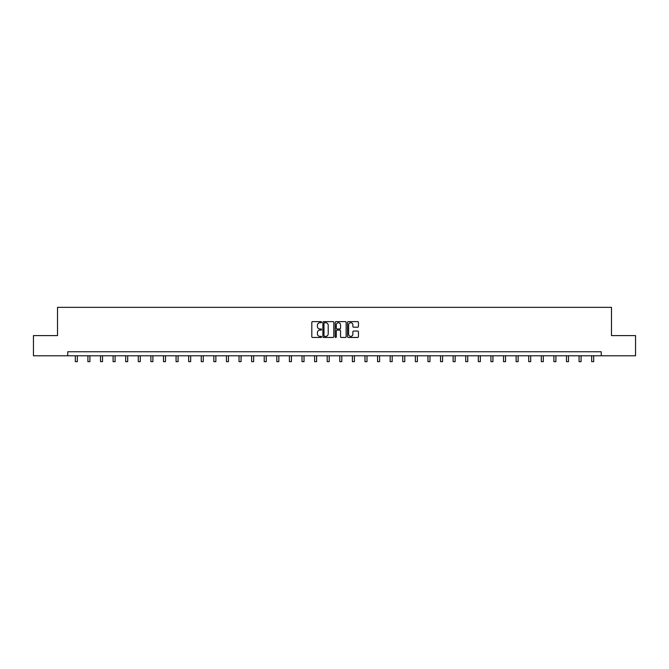 <?xml version="1.0" encoding="UTF-8"?>
<svg xmlns="http://www.w3.org/2000/svg" width="669" height="669" viewBox="0 0 669 669"><rect width="100%" height="100%" fill="white"/><g stroke="black" fill="none" stroke-linecap="round" stroke-linejoin="round"><path stroke-width="1" d="M321.58 322.174A0.552 0.552 0 0 0 321.028 321.622L312.607 321.622A0.794 0.794 0 0 0 311.813 322.416L311.813 336.683A0.794 0.794 0 0 0 312.607 337.469L321.028 337.469A0.552 0.552 0 0 0 321.58 336.917A0.552 0.552 0 0 0 321.028 336.365L319.941 336.365A2.534 2.534 0 0 1 317.407 333.823L317.407 332.635A2.534 2.534 0 0 1 319.941 330.101L321.028 330.101A0.552 0.552 0 0 0 321.58 329.549A0.552 0.552 0 0 0 321.028 328.989L319.941 328.989A2.534 2.534 0 0 1 317.407 326.455L317.407 325.268A2.534 2.534 0 0 1 319.941 322.734L321.028 322.734A0.552 0.552 0 0 0 321.58 322.174M357.656 327.208A0.794 0.794 0 0 0 358.45 326.413L358.45 322.416A0.794 0.794 0 0 0 357.656 321.622L348.306 321.622A0.794 0.794 0 0 0 347.512 322.416L347.512 336.683A0.794 0.794 0 0 0 348.306 337.469L357.656 337.469A0.794 0.794 0 0 0 358.45 336.683L358.45 331.849A0.794 0.794 0 0 0 357.656 331.055L353.658 331.055A0.794 0.794 0 0 0 352.864 331.849L352.864 334.241A2.116 2.116 0 0 1 350.748 336.365A2.116 2.116 0 0 1 348.624 334.241L348.624 324.85A2.116 2.116 0 0 1 350.748 322.734A2.116 2.116 0 0 1 352.864 324.85L352.864 326.413A0.794 0.794 0 0 0 353.658 327.208L357.656 327.208M67.761 355.783L33.45 355.783L33.45 335.604L57.509 335.604L57.509 307.347L611.491 307.347L611.491 335.604L635.55 335.604L635.55 355.783L601.239 355.783L601.239 351.752L67.761 351.752L67.761 355.783L601.239 355.783M333.806 322.416A0.794 0.794 0 0 0 333.011 321.622L323.662 321.622A0.794 0.794 0 0 0 322.868 322.416L322.868 336.683A0.794 0.794 0 0 0 323.662 337.469L333.011 337.469A0.794 0.794 0 0 0 333.806 336.683L333.806 322.416M335.989 321.622L345.338 321.622A0.794 0.794 0 0 1 346.132 322.416L346.132 336.683A0.794 0.794 0 0 1 345.338 337.469L341.332 337.469A0.794 0.794 0 0 1 340.546 336.683L340.546 330.896A0.794 0.794 0 0 0 339.752 330.101L337.092 330.101A0.794 0.794 0 0 0 336.306 330.896L336.306 336.917A0.552 0.552 0 0 1 335.746 337.469A0.552 0.552 0 0 1 335.194 336.917L335.194 322.416A0.794 0.794 0 0 1 335.989 321.622M324.532 322.734A0.552 0.552 0 0 0 323.98 323.286L323.98 335.805A0.552 0.552 0 0 0 324.532 336.365L325.686 336.365A2.534 2.534 0 0 0 328.22 333.823L328.22 325.268A2.534 2.534 0 0 0 325.686 322.734L324.532 322.734M340.546 324.891A2.116 2.116 0 0 0 338.422 322.776A2.116 2.116 0 0 0 336.306 324.891L336.306 328.203A0.794 0.794 0 0 0 337.092 328.989L339.752 328.989A0.794 0.794 0 0 0 340.546 328.203L340.546 324.891M75.313 355.783L75.313 361.653L77.328 361.653L77.328 355.783M87.907 355.783L87.907 361.653L89.922 361.653L89.922 355.783M100.501 355.783L100.501 361.653L102.516 361.653L102.516 355.783M113.094 355.783L113.094 361.653L115.11 361.653L115.11 355.783M125.688 355.783L125.688 361.653L127.704 361.653L127.704 355.783M138.282 355.783L138.282 361.653L140.298 361.653L140.298 355.783M150.876 355.783L150.876 361.653L152.892 361.653L152.892 355.783M163.47 355.783L163.47 361.653L165.486 361.653L165.486 355.783M176.064 355.783L176.064 361.653L178.079 361.653L178.079 355.783M188.658 355.783L188.658 361.653L190.673 361.653L190.673 355.783M201.252 355.783L201.252 361.653L203.267 361.653L203.267 355.783M213.846 355.783L213.846 361.653L215.861 361.653L215.861 355.783M226.44 355.783L226.44 361.653L228.455 361.653L228.455 355.783M239.034 355.783L239.034 361.653L241.049 361.653L241.049 355.783M251.628 355.783L251.628 361.653L253.643 361.653L253.643 355.783M264.222 355.783L264.222 361.653L266.237 361.653L266.237 355.783M276.815 355.783L276.815 361.653L278.839 361.653L278.839 355.783M289.409 355.783L289.409 361.653L291.433 361.653L291.433 355.783M302.003 355.783L302.003 361.653L304.027 361.653L304.027 355.783M314.597 355.783L314.597 361.653L316.621 361.653L316.621 355.783M327.191 355.783L327.191 361.653L329.215 361.653L329.215 355.783M339.785 355.783L339.785 361.653L341.809 361.653L341.809 355.783M352.379 355.783L352.379 361.653L354.403 361.653L354.403 355.783M364.973 355.783L364.973 361.653L366.997 361.653L366.997 355.783M377.567 355.783L377.567 361.653L379.591 361.653L379.591 355.783M390.161 355.783L390.161 361.653L392.185 361.653L392.185 355.783M402.763 355.783L402.763 361.653L404.778 361.653L404.778 355.783M415.357 355.783L415.357 361.653L417.372 361.653L417.372 355.783M427.951 355.783L427.951 361.653L429.966 361.653L429.966 355.783M440.545 355.783L440.545 361.653L442.56 361.653L442.56 355.783M453.139 355.783L453.139 361.653L455.154 361.653L455.154 355.783M465.733 355.783L465.733 361.653L467.748 361.653L467.748 355.783M478.327 355.783L478.327 361.653L480.342 361.653L480.342 355.783M490.921 355.783L490.921 361.653L492.936 361.653L492.936 355.783M503.514 355.783L503.514 361.653L505.53 361.653L505.53 355.783M516.108 355.783L516.108 361.653L518.124 361.653L518.124 355.783M528.702 355.783L528.702 361.653L530.718 361.653L530.718 355.783M541.296 355.783L541.296 361.653L543.312 361.653L543.312 355.783M553.89 355.783L553.89 361.653L555.906 361.653L555.906 355.783M566.484 355.783L566.484 361.653L568.499 361.653L568.499 355.783M579.078 355.783L579.078 361.653L581.093 361.653L581.093 355.783M591.672 355.783L591.672 361.653L593.687 361.653L593.687 355.783"/></g></svg>
